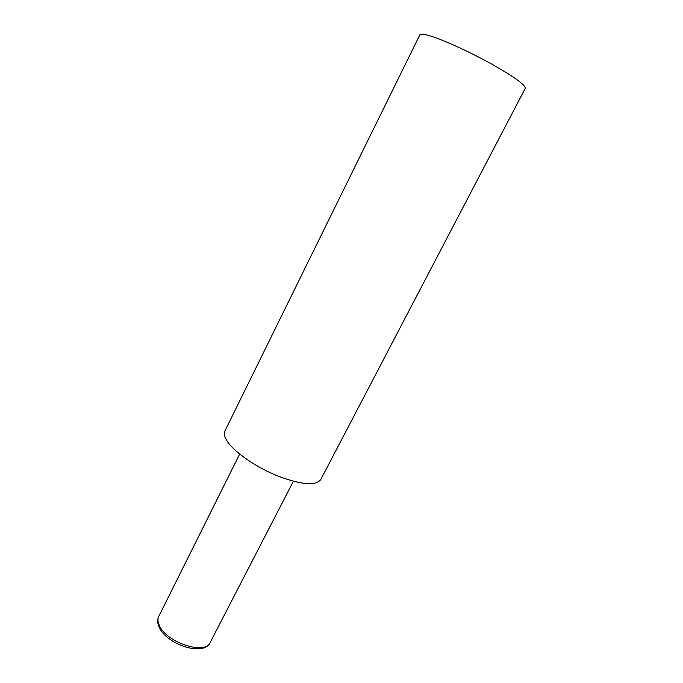 <?xml version="1.0" encoding="UTF-8"?>
<svg xmlns="http://www.w3.org/2000/svg" width="683" height="683" viewBox="0 0 683 683"><rect width="100%" height="100%" fill="white"/><g stroke="black" fill="none" stroke-linecap="round" stroke-linejoin="round"><path stroke-width="1.02" d="M227.849 442.132C235.575 453.111 257.26 467.846 278.673 476.367C301.826 484.904 315.845 485.98 320.728 479.594L525.278 88.32C525.432 84.837 513.693 76.453 490.061 63.16C467.804 50.918 441.525 39.102 428.804 35.49C423.392 33.962 420.404 33.74 419.84 34.833L224.912 430.982C223.589 433.731 224.57 437.444 227.849 442.132M159.233 625.201C165.824 642.336 205.378 655.458 210.21 642.447C203.765 657.148 165.679 644.231 158.96 626.601C157.38 622.811 157.312 619.387 158.763 616.348C157.56 618.815 157.722 621.769 159.233 625.201M210.21 642.447L293.357 481.302M158.763 616.348L239.69 454.075"/></g></svg>
